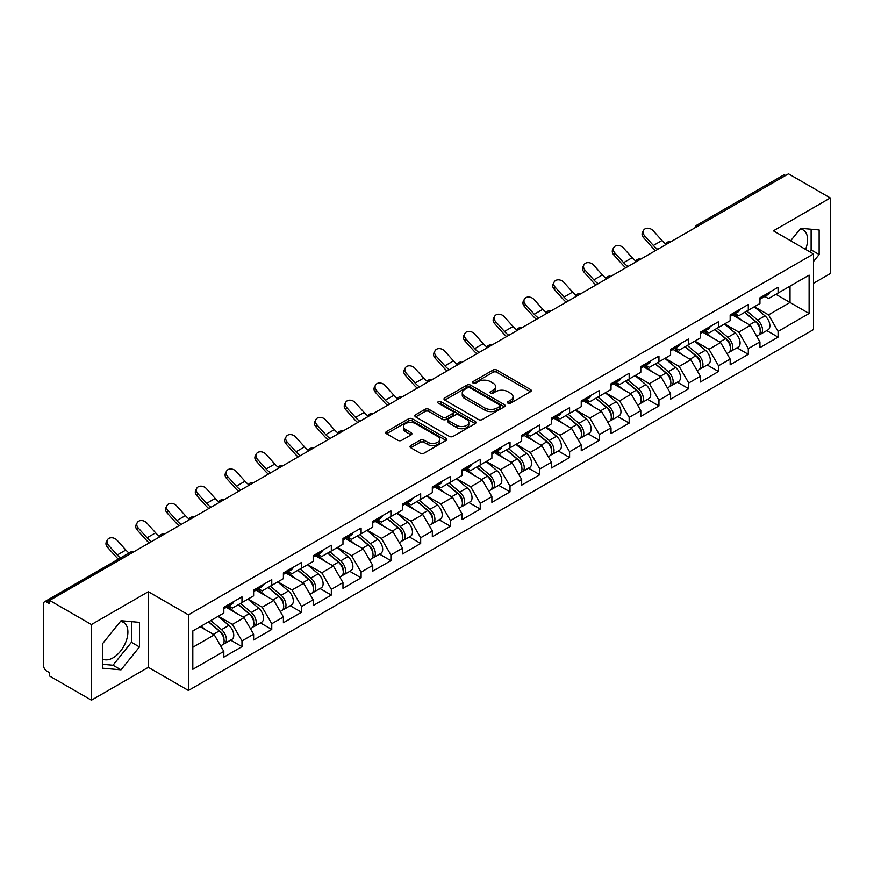 <?xml version="1.0" encoding="UTF-8"?>
<svg xmlns="http://www.w3.org/2000/svg" width="874" height="874" viewBox="0 0 874 874"><rect width="100%" height="100%" fill="white"/><g stroke="black" fill="none" stroke-linecap="round" stroke-linejoin="round"><path stroke-width="1.31" d="M507.98 403.187A1.857 1.071 0 0 0 510.602 403.187L530.518 391.694A2.655 1.529 0 0 0 531.294 390.612A2.655 1.529 0 0 0 530.518 389.531L496.782 370.052A2.655 1.529 0 0 0 493.034 370.052L473.129 381.556A1.857 1.071 0 0 0 472.583 382.309A1.857 1.071 0 0 0 473.129 383.063A1.857 1.071 0 0 0 475.751 383.063L478.329 381.577A8.478 4.894 0 0 1 490.314 381.577L493.133 383.205A8.478 4.894 0 0 1 495.613 386.669A8.478 4.894 0 0 1 493.133 390.132L490.554 391.618A1.857 1.071 0 0 0 490.008 392.371A1.857 1.071 0 0 0 490.554 393.125A1.857 1.071 0 0 0 493.176 393.125L495.755 391.639A8.478 4.894 0 0 1 507.75 391.639L510.558 393.267A8.478 4.894 0 0 1 513.038 396.73A8.478 4.894 0 0 1 510.558 400.194L507.98 401.679A1.857 1.071 0 0 0 507.433 402.433A1.857 1.071 0 0 0 507.98 403.187L507.98 401.679M102.597 658.952A21.063 12.16 120 0 0 113.008 657.838A21.063 12.16 120 0 0 126.763 639.287A21.063 12.16 120 0 0 123.54 622.408A21.063 12.16 120 0 0 120.426 621.458M800.114 229.043A21.063 12.16 -60 0 1 803.217 229.993A21.063 12.16 -60 0 1 805.577 249.396M410.769 445.576A2.655 1.529 0 0 0 409.993 446.658A2.655 1.529 0 0 0 410.769 447.739L420.23 453.202A2.655 1.529 0 0 0 423.977 453.202L446.09 440.441A2.655 1.529 0 0 0 446.865 439.36A2.655 1.529 0 0 0 446.09 438.278L412.364 418.799A2.655 1.529 0 0 0 408.606 418.799L386.494 431.57A2.655 1.529 0 0 0 385.718 432.652A2.655 1.529 0 0 0 386.494 433.733L397.932 440.332A2.655 1.529 0 0 0 401.679 440.332L411.141 434.87A2.655 1.529 0 0 0 411.916 433.788A2.655 1.529 0 0 0 411.141 432.706L405.47 429.429A7.09 4.097 0 0 1 403.395 426.534A7.09 4.097 0 0 1 407.776 422.754A7.09 4.097 0 0 1 415.5 423.639L437.71 436.465A7.09 4.097 0 0 1 439.786 439.36A7.09 4.097 0 0 1 435.405 443.14A7.09 4.097 0 0 1 427.681 442.255L423.977 440.114A2.655 1.529 0 0 0 420.23 440.114L410.769 445.576L410.769 447.739L420.23 442.32L420.23 440.114M148.329 591.709L91.431 624.549L49.621 600.416L788.49 173.828L830.3 197.972L773.403 230.823L813.497 253.963L188.423 614.848L148.329 591.709L148.329 667.321L188.423 690.471L188.423 614.848M478.515 419.553A2.655 1.529 0 0 0 482.262 419.553L504.374 406.792A2.655 1.529 0 0 0 505.15 405.711A2.655 1.529 0 0 0 504.374 404.629L470.638 385.15A2.655 1.529 0 0 0 466.891 385.15L444.779 397.921A2.655 1.529 0 0 0 444.003 399.003A2.655 1.529 0 0 0 444.779 400.084L478.515 419.553M439.054 403.591A1.857 1.071 0 0 1 440.933 403.854L440.933 401.647L475.238 421.454A2.655 1.529 0 0 1 476.013 422.535A2.655 1.529 0 0 1 475.238 423.617L453.114 436.377A2.655 1.529 0 0 1 449.367 436.377L415.642 416.909L415.642 414.746A2.655 1.529 0 0 0 414.866 415.827A2.655 1.529 0 0 0 415.642 416.909M415.642 414.746L425.103 409.272A2.655 1.529 0 0 1 428.85 409.272L442.528 417.171A2.655 1.529 0 0 0 446.275 417.171L452.557 413.555A2.655 1.529 0 0 0 453.333 412.473A2.655 1.529 0 0 0 452.557 411.392L438.311 403.165A1.857 1.071 0 0 1 437.776 402.411A1.857 1.071 0 0 1 438.912 401.417A1.857 1.071 0 0 1 440.933 401.647M188.423 690.471L813.497 329.585L813.497 253.963M230.649 640.118L241.978 646.651L241.978 640.926L232.429 624.386L218.303 616.236M241.978 646.651L223.831 657.128L223.831 651.392L192.815 669.309L192.815 630.941L223.831 613.035L223.831 607.299L241.978 596.833L241.978 602.557L253.624 595.839L253.624 590.103L271.759 579.637L271.759 585.361L283.405 578.643L283.405 572.907L301.541 562.441L301.541 568.176L313.187 561.447L313.187 555.711L331.322 545.245L331.322 550.981L342.969 544.251L342.969 538.515L361.104 528.049L361.104 533.785L372.75 527.055L372.75 521.319L390.897 510.853L390.897 516.589L402.543 509.859L402.543 504.123L420.678 493.657L420.678 499.393L432.324 492.663L432.324 486.938L450.46 476.461L450.46 482.197L462.106 475.467L462.106 469.742L480.241 459.265L480.241 465.001L491.887 458.271L491.887 452.546L510.023 442.069L510.023 447.805L521.669 441.075L521.669 435.35L539.815 424.873L539.815 430.609L551.461 423.879L551.461 418.154L569.597 407.677L569.597 413.413L581.243 406.683L581.243 400.958L599.378 390.481L599.378 396.217L611.024 389.487L611.024 383.762L629.16 373.285L629.16 379.021L640.806 372.291L640.806 366.567L658.952 356.089L658.952 361.825L670.598 355.095L670.598 349.371L688.734 338.894L688.734 344.629L700.38 337.899L700.38 332.175L718.515 321.698L718.515 327.433L730.161 320.714L730.161 314.979L748.297 304.502L748.297 310.237L759.943 303.518L759.943 297.783L778.079 287.306L778.079 293.041L809.106 275.135L809.106 313.493L778.079 331.399L768.541 314.869L754.404 306.708M766.76 330.591L778.079 337.135L778.079 331.399M778.079 337.135L759.943 347.601L759.943 341.876L748.297 348.595L738.749 332.065L724.622 323.904M736.968 347.786L748.297 354.331L748.297 348.595M748.297 354.331L730.161 364.797L730.161 359.072L718.515 365.791L708.967 349.261L694.841 341.1M707.186 364.982L718.515 371.526L718.515 365.791M718.515 371.526L700.38 381.993L700.38 376.268L688.734 382.987L679.185 366.457L665.059 358.296M677.405 382.178L688.734 388.722L688.734 382.987M688.734 388.722L670.598 399.189L670.598 393.464L658.952 400.183L649.404 383.653L635.278 375.492M647.623 399.374L658.952 405.918L658.952 400.183M658.952 405.918L640.806 416.385L640.806 410.66L629.16 417.379L619.622 400.849L605.485 392.688M617.831 416.57L629.16 423.114L629.16 417.379M629.16 423.114L611.024 433.58L611.024 427.856L599.378 434.575L589.83 418.045L575.704 409.884M588.049 433.766L599.378 440.31L599.378 434.575M599.378 440.31L581.243 450.776L581.243 445.052L569.597 451.771L560.048 435.241L545.922 427.08M558.268 450.962L569.597 457.506L569.597 451.771M569.597 457.506L551.461 467.972L551.461 462.248L539.815 468.967L530.267 452.437L516.141 444.276M528.486 468.158L539.815 474.702L539.815 468.967M539.815 474.702L521.669 485.168L521.669 479.433L510.023 486.163L500.485 469.633L486.348 461.472M498.704 485.354L510.023 491.898L510.023 486.163M510.023 491.898L491.887 502.364L491.887 496.629L480.241 503.358L470.693 486.818L456.567 478.668M468.912 502.55L480.241 509.094L480.241 503.358M480.241 509.094L462.106 519.56L462.106 513.825L450.46 520.554L440.911 504.014L426.785 495.864M439.13 519.746L450.46 526.29L450.46 520.554M450.46 526.29L432.324 536.756L432.324 531.021L420.678 537.75L411.13 521.21L397.004 513.06M409.349 536.942L420.678 543.486L420.678 537.75M420.678 543.486L402.543 553.952L402.543 548.216L390.897 554.946L381.348 538.406L367.222 530.256M379.567 554.138L390.897 560.671L390.897 554.946M390.897 560.671L372.75 571.148L372.75 565.412L361.104 572.142L351.567 555.602L337.43 547.452M349.786 571.334L361.104 577.867L361.104 572.142M361.104 577.867L342.969 588.344L342.969 582.608L331.322 589.338L321.774 572.798L307.648 564.648M319.993 588.53L331.322 595.063L331.322 589.338M331.322 595.063L313.187 605.54L313.187 599.804L301.541 606.534L291.992 589.994L277.866 581.844M290.212 605.726L301.541 612.259L301.541 606.534M301.541 612.259L283.405 622.736L283.405 617L271.759 623.73L262.211 607.19L248.085 599.04M260.43 622.922L271.759 629.455L271.759 623.73M271.759 629.455L253.624 639.932L253.624 634.196L241.978 640.926M228.737 605.944L232.429 608.075L241.978 602.557M232.429 624.386L244.075 617.667L226.257 607.375M253.624 634.196L244.075 617.667M258.518 588.748L262.211 590.879L271.759 585.361M262.211 607.19L273.857 600.471L256.038 590.179M283.405 617L273.857 600.471M288.3 571.552L291.992 573.683L301.541 568.176M291.992 589.994L303.639 583.275L285.82 572.983M313.187 599.804L303.639 583.275M318.092 554.356L321.774 556.487L331.322 550.981M321.774 572.798L333.42 566.079L315.601 555.788M342.969 582.608L333.42 566.079M347.874 537.16L351.567 539.291L361.104 533.785M351.567 555.602L363.213 548.883L345.394 538.592M372.75 565.412L363.213 548.883M377.655 519.964L381.348 522.095L390.897 516.589M381.348 538.406L392.994 531.687L375.175 521.396M402.543 548.216L392.994 531.687M407.437 502.769L411.13 504.899L420.678 499.393M411.13 521.21L422.776 514.491L404.957 504.2M432.324 531.021L422.776 514.491M437.219 485.573L440.911 487.703L450.46 482.197M440.911 504.014L452.557 497.295L434.739 487.004M462.106 513.825L452.557 497.295M467.011 468.377L470.693 470.507L480.241 465.001M470.693 486.818L482.339 480.099L464.52 469.808M491.887 496.629L482.339 480.099M496.793 451.181L500.485 453.311L510.023 447.805M500.485 469.633L512.131 462.903L494.313 452.612M521.669 479.433L512.131 462.903M526.574 433.985L530.267 436.115L539.815 430.609M530.267 452.437L541.913 445.707L524.094 435.416M551.461 462.248L541.913 445.707M556.356 416.789L560.048 418.919L569.597 413.413M560.048 435.241L571.694 428.511L553.876 418.22M581.243 445.052L571.694 428.511M586.137 399.593L589.83 401.723L599.378 396.217M589.83 418.045L601.476 411.315L583.657 401.024M611.024 427.856L601.476 411.315M615.93 382.397L619.622 384.527L629.16 379.021M619.622 400.849L631.268 394.119L613.45 383.839M640.806 410.66L631.268 394.119M645.711 365.201L649.404 367.331L658.952 361.825M649.404 383.653L661.05 376.923L643.231 366.643M670.598 393.464L661.05 376.923M675.493 348.005L679.185 350.135L688.734 344.629M679.185 366.457L690.831 359.727L673.013 349.447M700.38 376.268L690.831 359.727M705.274 330.809L708.967 332.939L718.515 327.433M708.967 349.261L720.613 342.532L702.794 332.251M730.161 359.072L720.613 342.532M735.067 313.613L738.749 315.754L748.297 310.237M738.749 332.065L750.395 325.336L732.576 315.055M759.943 341.876L750.395 325.336M785.628 175.488L699.134 225.416M697.922 226.126A4.053 2.338 120 0 1 698.949 225.306A4.053 2.338 60 0 0 696.917 225.11L783.41 175.171A4.053 2.338 60 0 1 785.431 175.368M764.848 296.428L768.541 298.558L778.079 293.041M768.541 314.869L790.02 302.47L790.02 286.148L809.106 275.135M775.883 294.309L809.106 313.493M813.497 283.285L830.3 273.584L830.3 197.972M91.431 624.549L91.431 700.172L49.621 676.028L49.621 672.718L46.562 670.959A4.053 2.338 -120 0 1 43.7 665.999L43.7 603.606A4.053 2.338 -120 0 1 44.541 601.76A4.053 2.338 -120 0 1 46.562 601.957L49.621 603.716L49.621 600.416M91.431 700.172L148.329 667.321M192.815 647.263L214.294 634.863L200.157 626.702M223.831 651.392L214.294 634.863M813.497 261.512L819.135 254.509L819.135 229.949L800.704 228.3L790.664 240.787M139.447 622.354L121.027 620.715L102.597 643.635L102.597 668.195L121.027 669.845L139.447 646.924L139.447 622.354M508.723 403.449L510.558 402.39A8.478 4.894 0 0 0 513.038 398.926L513.038 396.73M495.613 386.669L495.613 388.864A8.478 4.894 0 0 1 493.133 392.328L491.297 393.387M530.485 391.716L496.782 372.258A2.655 1.529 0 0 0 493.034 372.258L473.861 383.325M504.374 404.629L504.374 406.792L470.638 387.357A2.655 1.529 0 0 0 466.891 387.357L444.811 400.106M499.688 406.465A1.857 1.071 0 0 0 500.234 405.711A1.857 1.071 0 0 0 499.688 404.946L470.081 387.859A1.857 1.071 0 0 0 467.459 387.859L464.739 389.422A8.478 4.894 0 0 0 462.259 392.885A8.478 4.894 0 0 0 464.739 396.348L484.983 408.038A8.478 4.894 0 0 0 496.967 408.038L499.688 406.465L499.688 408.671A1.857 1.071 0 0 0 500.234 407.907L500.234 405.711M462.259 392.885L462.259 395.092A8.478 4.894 0 0 0 464.739 398.555L464.739 396.348M499.688 408.671L496.967 410.234A8.478 4.894 0 0 1 484.983 410.234L464.739 398.555M415.674 416.931L425.103 411.479L425.103 409.272M453.333 412.473L453.333 414.669A2.655 1.529 0 0 1 452.557 415.751L446.275 419.378A2.655 1.529 0 0 1 442.528 419.378L428.85 411.479A2.655 1.529 0 0 0 425.103 411.479M440.933 403.854L475.194 423.639M456.731 425.376A7.09 4.097 0 0 0 464.455 426.261A7.09 4.097 0 0 0 468.825 422.481A7.09 4.097 0 0 0 466.749 419.586L458.926 415.063A2.655 1.529 0 0 0 455.179 415.063L448.897 418.69A2.655 1.529 0 0 0 448.122 419.771A2.655 1.529 0 0 0 448.897 420.853L456.731 425.376L456.731 427.572A7.09 4.097 0 0 0 464.455 428.468A7.09 4.097 0 0 0 468.825 424.677L468.825 422.481M448.122 419.771L448.122 421.978A2.655 1.529 0 0 0 448.897 423.06L448.897 420.853M456.731 427.572L448.897 423.06M439.786 439.36L439.786 441.556A7.09 4.097 0 0 1 435.405 445.347A7.09 4.097 0 0 1 427.681 444.451L423.977 442.32A2.655 1.529 0 0 0 420.23 442.32M403.395 426.534L403.395 428.741A7.09 4.097 0 0 0 405.47 431.636L405.47 429.429M411.108 434.891L405.47 431.636M446.09 438.278L446.09 440.441L412.364 421.006A2.655 1.529 0 0 0 408.606 421.006L386.537 433.755M809.63 251.734L811.116 249.877L811.116 229.228M811.116 249.877L819.135 254.509M102.597 664.284L113.008 665.212L131.428 642.292L131.428 621.643M131.428 642.292L139.447 646.924M113.008 665.212L121.027 669.845M757.671 323.151L756.338 322.375M759.386 334.502A8.915 5.146 -120 0 0 760.675 334.108A8.915 5.146 -120 0 0 762.281 327.881A8.915 5.146 -120 0 0 757.638 320.113L746.888 311.046M760.675 334.108L768.028 329.859A8.915 5.146 -120 0 0 769.633 323.631A8.915 5.146 -120 0 0 764.99 315.875L754.24 306.807M744.823 312.247L757.081 322.582A5.397 3.114 60 0 1 759.998 329.236M756.764 336.359L758.381 335.43A8.915 5.146 -120 0 0 759.987 329.203A8.915 5.146 -120 0 0 755.344 321.435L744.604 312.368M741.502 320.201L734.247 314.083M655.566 250.576A21.599 12.476 60 0 1 652.332 247.462L643.559 237.695A6.074 4.654 -152.4 0 1 642.477 232.408L643.515 230.408A6.074 4.654 27.6 0 0 644.608 235.707L653.37 245.463A18.092 10.444 -120 0 0 657.751 249.308M665.617 243.846A18.092 10.444 -120 0 1 661.968 240.503L653.195 230.747A6.074 4.654 27.6 0 0 643.515 230.408M762.336 296.406A8.915 5.146 60 0 1 760.675 298.832A8.915 5.146 60 0 1 759.943 299.127M769.688 292.156A8.915 5.146 60 0 1 768.028 294.582L760.675 298.832M727.889 340.347L726.556 339.571M729.593 351.698A8.915 5.146 -120 0 0 730.893 351.293A8.915 5.146 -120 0 0 732.499 345.077A8.915 5.146 -120 0 0 727.856 337.309L717.106 328.242M730.893 351.293L738.246 347.054A8.915 5.146 -120 0 0 739.841 340.827A8.915 5.146 -120 0 0 735.209 333.07L724.459 324.003M715.041 329.443L727.299 339.778A5.397 3.114 60 0 1 730.216 346.432M726.982 353.555L728.599 352.626A8.915 5.146 -120 0 0 730.205 346.399A8.915 5.146 -120 0 0 725.562 338.631L714.823 329.564M711.72 337.397L704.466 331.279M698.108 357.542L696.764 356.767M699.812 368.894A8.915 5.146 -120 0 0 701.112 368.489A8.915 5.146 -120 0 0 702.707 362.273A8.915 5.146 -120 0 0 698.075 354.505L687.325 345.438M701.112 368.489L708.464 364.25A8.915 5.146 -120 0 0 710.059 358.023A8.915 5.146 -120 0 0 705.416 350.266L694.677 341.199M685.26 346.639L697.518 356.974A5.397 3.114 60 0 1 700.424 363.628M697.201 370.751L698.818 369.822A8.915 5.146 -120 0 0 700.424 363.595A8.915 5.146 -120 0 0 695.78 355.827L685.03 346.76M681.939 354.593L674.684 348.475M668.326 374.728L666.982 373.963M670.03 386.089A8.915 5.146 -120 0 0 671.33 385.685A8.915 5.146 -120 0 0 672.925 379.469A8.915 5.146 -120 0 0 668.282 371.701L657.543 362.634M671.33 385.685L678.672 381.446A8.915 5.146 -120 0 0 680.278 375.219A8.915 5.146 -120 0 0 675.635 367.462L664.896 358.395M655.467 363.835L667.725 374.17A5.397 3.114 60 0 1 670.642 380.824M667.408 387.947L669.036 387.007A8.915 5.146 -120 0 0 670.631 380.791A8.915 5.146 -120 0 0 665.999 373.023L655.249 363.955M652.157 371.789L644.903 365.671M638.533 391.923L637.201 391.159M640.249 403.285A8.915 5.146 -120 0 0 641.538 402.881A8.915 5.146 -120 0 0 643.144 396.654A8.915 5.146 -120 0 0 638.501 388.897L627.761 379.829M641.538 402.881L648.89 398.642A8.915 5.146 -120 0 0 650.496 392.415A8.915 5.146 -120 0 0 645.853 384.658L635.103 375.591M625.686 381.031L637.944 391.366A5.397 3.114 60 0 1 640.861 398.02M637.627 405.143L639.255 404.203A8.915 5.146 -120 0 0 640.85 397.987A8.915 5.146 -120 0 0 636.206 390.219L625.467 381.151M622.364 388.985L615.121 382.867M608.752 409.119L607.419 408.355M610.467 420.481A8.915 5.146 -120 0 0 611.756 420.077A8.915 5.146 -120 0 0 613.362 413.85A8.915 5.146 -120 0 0 608.719 406.093L597.969 397.025M611.756 420.077L619.109 415.838A8.915 5.146 -120 0 0 620.715 409.611A8.915 5.146 -120 0 0 616.072 401.854L605.321 392.787M595.904 398.227L608.162 408.562A5.397 3.114 60 0 1 611.079 415.216M607.845 422.339L609.462 421.399A8.915 5.146 -120 0 0 611.068 415.183A8.915 5.146 -120 0 0 606.425 407.415L595.686 398.347M592.583 406.181L585.329 400.063M625.773 267.772A21.599 12.476 60 0 1 622.539 264.658L613.777 254.891A6.074 4.654 -152.4 0 1 612.685 249.603L613.734 247.604A6.074 4.654 27.6 0 0 614.826 252.903L623.588 262.659A18.092 10.444 -120 0 0 627.958 266.504M635.835 261.042A18.092 10.444 -120 0 1 632.175 257.699L623.413 247.943A6.074 4.654 27.6 0 0 613.734 247.604M732.554 313.602A8.915 5.146 60 0 1 730.893 316.027A8.915 5.146 60 0 1 730.161 316.322M739.907 309.352A8.915 5.146 60 0 1 738.246 311.778L730.893 316.027M595.992 284.968A21.599 12.476 60 0 1 592.758 281.854L583.996 272.087A6.074 4.654 -152.4 0 1 582.903 266.799L583.952 264.8A6.074 4.654 27.6 0 0 585.034 270.099L593.807 279.855A18.092 10.444 -120 0 0 598.177 283.7M606.053 278.238A18.092 10.444 -120 0 1 602.394 274.895L593.632 265.139A6.074 4.654 27.6 0 0 583.952 264.8M702.772 330.798A8.915 5.146 60 0 1 701.112 333.223A8.915 5.146 60 0 1 700.38 333.518M710.114 326.548A8.915 5.146 60 0 1 708.464 328.974L701.112 333.223M566.21 302.164A21.599 12.476 60 0 1 562.976 299.05L554.214 289.283A6.074 4.654 -152.4 0 1 553.122 283.995L554.171 281.996A6.074 4.654 27.6 0 0 555.252 287.295L564.025 297.051A18.092 10.444 -120 0 0 568.395 300.896M576.261 295.434A18.092 10.444 -120 0 1 572.612 292.091L563.85 282.335A6.074 4.654 27.6 0 0 554.171 281.996M672.98 347.983A8.915 5.146 60 0 1 671.33 350.419A8.915 5.146 60 0 1 670.598 350.714M680.333 343.744A8.915 5.146 60 0 1 678.672 346.17L671.33 350.419M536.428 319.36A21.599 12.476 60 0 1 533.195 316.246L524.422 306.479A6.074 4.654 -152.4 0 1 523.34 301.191L524.378 299.192A6.074 4.654 27.6 0 0 525.471 304.491L534.232 314.247A18.092 10.444 -120 0 0 538.613 318.092M546.479 312.63A18.092 10.444 -120 0 1 542.83 309.287L534.058 299.531A6.074 4.654 27.6 0 0 524.378 299.192M643.198 365.179A8.915 5.146 60 0 1 641.538 367.615A8.915 5.146 60 0 1 640.806 367.91M650.551 360.94A8.915 5.146 60 0 1 648.89 363.366L641.538 367.615M506.647 336.556A21.599 12.476 60 0 1 503.413 333.442L494.64 323.675A6.074 4.654 -152.4 0 1 493.559 318.376L494.597 316.388A6.074 4.654 27.6 0 0 495.689 321.687L504.451 331.443A18.092 10.444 -120 0 0 508.821 335.288M516.698 329.826A18.092 10.444 -120 0 1 513.049 326.483L504.276 316.727A6.074 4.654 27.6 0 0 494.597 316.388M613.417 382.375A8.915 5.146 60 0 1 611.756 384.811A8.915 5.146 60 0 1 611.024 385.106M620.769 378.136A8.915 5.146 60 0 1 619.109 380.561L611.756 384.811M578.97 426.315L577.638 425.551M580.675 437.677A8.915 5.146 -120 0 0 581.975 437.273A8.915 5.146 -120 0 0 583.57 431.046A8.915 5.146 -120 0 0 578.938 423.289L568.187 414.221M581.975 437.273L589.327 433.034A8.915 5.146 -120 0 0 590.922 426.807A8.915 5.146 -120 0 0 586.29 419.039L575.54 409.982M566.123 415.423L578.38 425.758A5.397 3.114 60 0 1 581.297 432.412M578.064 439.535L579.681 438.595A8.915 5.146 -120 0 0 581.286 432.368A8.915 5.146 -120 0 0 576.643 424.611L565.893 415.543M562.801 423.377L555.547 417.259M476.854 353.752A21.599 12.476 60 0 1 473.621 350.638L464.859 340.871A6.074 4.654 -152.4 0 1 463.766 335.572L464.815 333.584A6.074 4.654 27.6 0 0 465.908 338.883L474.669 348.639A18.092 10.444 -120 0 0 479.039 352.484M486.916 347.022A18.092 10.444 -120 0 1 483.256 343.679L474.495 333.912A6.074 4.654 27.6 0 0 464.815 333.584M583.635 399.571A8.915 5.146 60 0 1 581.975 402.007A8.915 5.146 60 0 1 581.243 402.302M590.988 395.332A8.915 5.146 60 0 1 589.327 397.757L581.975 402.007M549.189 443.511L547.845 442.747M550.893 454.873A8.915 5.146 -120 0 0 552.193 454.469A8.915 5.146 -120 0 0 553.788 448.242A8.915 5.146 -120 0 0 549.156 440.485L538.406 431.417M552.193 454.469L559.546 450.23A8.915 5.146 -120 0 0 561.141 444.003A8.915 5.146 -120 0 0 556.498 436.235L545.758 427.178M536.341 432.608L548.588 442.954A5.397 3.114 60 0 1 551.505 449.607M548.271 456.731L549.899 455.791A8.915 5.146 -120 0 0 551.505 449.564A8.915 5.146 -120 0 0 546.862 441.807L536.112 432.739M533.02 440.572L525.766 434.454M447.073 370.947A21.599 12.476 60 0 1 443.839 367.823L435.077 358.067A6.074 4.654 -152.4 0 1 433.985 352.768L435.034 350.78A6.074 4.654 27.6 0 0 436.115 356.068L444.888 365.835A18.092 10.444 -120 0 0 449.258 369.68M457.135 364.218A18.092 10.444 -120 0 1 453.475 360.875L444.713 351.108A6.074 4.654 27.6 0 0 435.034 350.78M553.854 416.767A8.915 5.146 60 0 1 552.193 419.203A8.915 5.146 60 0 1 551.461 419.498M561.195 412.528A8.915 5.146 60 0 1 559.546 414.953L552.193 419.203M519.407 460.707L518.063 459.942M521.112 472.069A8.915 5.146 -120 0 0 522.401 471.665A8.915 5.146 -120 0 0 524.007 465.438A8.915 5.146 -120 0 0 519.364 457.681L508.624 448.613M522.401 471.665L529.753 467.426A8.915 5.146 -120 0 0 531.359 461.199A8.915 5.146 -120 0 0 526.716 453.431L515.977 444.374M506.549 449.804L518.806 460.15A5.397 3.114 60 0 1 521.723 466.803M518.49 473.927L520.117 472.987A8.915 5.146 -120 0 0 521.712 466.76A8.915 5.146 -120 0 0 517.08 459.003L506.33 449.935M503.227 457.768L495.984 451.65M417.291 388.143A21.599 12.476 60 0 1 414.058 385.019L405.285 375.263A6.074 4.654 -152.4 0 1 404.203 369.964L405.252 367.976A6.074 4.654 27.6 0 0 406.334 373.264L415.106 383.031A18.092 10.444 -120 0 0 419.476 386.876M427.342 381.414A18.092 10.444 -120 0 1 423.693 378.071L414.921 368.304A6.074 4.654 27.6 0 0 405.252 367.976M524.061 433.963A8.915 5.146 60 0 1 522.401 436.399A8.915 5.146 60 0 1 521.669 436.694M531.414 429.724A8.915 5.146 60 0 1 529.753 432.149L522.401 436.399M489.615 477.903L488.282 477.138M491.33 489.265A8.915 5.146 -120 0 0 492.619 488.861A8.915 5.146 -120 0 0 494.225 482.634A8.915 5.146 -120 0 0 489.582 474.877L478.843 465.809M492.619 488.861L499.972 484.622A8.915 5.146 -120 0 0 501.578 478.395A8.915 5.146 -120 0 0 496.935 470.627L486.184 461.57M476.767 467L489.025 477.346A5.397 3.114 60 0 1 491.942 483.999M488.708 491.122L490.336 490.183A8.915 5.146 -120 0 0 491.931 483.956A8.915 5.146 -120 0 0 487.288 476.199L476.548 467.131M473.446 474.964L466.203 468.846M387.51 405.339A21.599 12.476 60 0 1 384.276 402.215L375.503 392.459A6.074 4.654 -152.4 0 1 374.422 387.16L375.459 385.172A6.074 4.654 27.6 0 0 376.552 390.459L385.314 400.226A18.092 10.444 -120 0 0 389.695 404.072M397.561 398.61A18.092 10.444 -120 0 1 393.912 395.267L385.139 385.5A6.074 4.654 27.6 0 0 375.459 385.172M494.28 451.159A8.915 5.146 60 0 1 492.619 453.584A8.915 5.146 60 0 1 491.887 453.89M501.632 446.92A8.915 5.146 60 0 1 499.972 449.345L492.619 453.584M459.833 495.099L458.5 494.334M461.548 506.461A8.915 5.146 -120 0 0 462.838 506.057A8.915 5.146 -120 0 0 464.444 499.83A8.915 5.146 -120 0 0 459.8 492.073L449.05 483.005M462.838 506.057L470.19 501.818A8.915 5.146 -120 0 0 471.785 495.591A8.915 5.146 -120 0 0 467.153 487.823L456.403 478.766M446.985 484.196L459.243 494.542A5.397 3.114 60 0 1 462.16 501.195M458.926 508.318L460.543 507.379A8.915 5.146 -120 0 0 462.149 501.152A8.915 5.146 -120 0 0 457.506 493.395L446.767 484.327M443.664 492.16L436.41 486.042M357.728 422.535A21.599 12.476 60 0 1 354.483 419.411L345.722 409.655A6.074 4.654 -152.4 0 1 344.64 404.356L345.678 402.368A6.074 4.654 27.6 0 0 346.77 407.655L355.532 417.422A18.092 10.444 -120 0 0 359.902 421.268M367.779 415.806A18.092 10.444 -120 0 1 364.13 412.462L355.357 402.696A6.074 4.654 27.6 0 0 345.678 402.368M464.498 468.355A8.915 5.146 60 0 1 462.838 470.78A8.915 5.146 60 0 1 462.106 471.086M471.851 464.116A8.915 5.146 60 0 1 470.19 466.541L462.838 470.78M430.052 512.295L428.719 511.53M431.756 523.657A8.915 5.146 -120 0 0 433.056 523.253A8.915 5.146 -120 0 0 434.651 517.026A8.915 5.146 -120 0 0 430.019 509.269L419.269 500.201M433.056 523.253L440.409 519.014A8.915 5.146 -120 0 0 442.004 512.787A8.915 5.146 -120 0 0 437.361 505.019L426.621 495.962M417.204 501.392L429.462 511.738A5.397 3.114 60 0 1 432.368 518.391M429.145 525.514L430.762 524.575A8.915 5.146 -120 0 0 432.368 518.348A8.915 5.146 -120 0 0 427.725 510.591L416.974 501.523M413.883 509.356L406.628 503.238M327.936 439.72A21.599 12.476 60 0 1 324.702 436.607L315.94 426.851A6.074 4.654 -152.4 0 1 314.848 421.552L315.896 419.564A6.074 4.654 27.6 0 0 316.978 424.851L325.751 434.618A18.092 10.444 -120 0 0 330.121 438.464M337.998 433.001A18.092 10.444 -120 0 1 334.338 429.658L325.576 419.891A6.074 4.654 27.6 0 0 315.896 419.564M434.717 485.551A8.915 5.146 60 0 1 433.056 487.976A8.915 5.146 60 0 1 432.324 488.282M442.058 481.312A8.915 5.146 60 0 1 440.409 483.737L433.056 487.976M400.27 529.491L398.926 528.726M401.974 540.853A8.915 5.146 -120 0 0 403.275 540.449A8.915 5.146 -120 0 0 404.87 534.222A8.915 5.146 -120 0 0 400.226 526.465L389.487 517.397M403.275 540.449L410.616 536.21A8.915 5.146 -120 0 0 412.222 529.983A8.915 5.146 -120 0 0 407.579 522.215L396.84 513.147M387.411 518.588L399.669 528.934A5.397 3.114 60 0 1 402.586 535.587M399.352 542.71L400.98 541.771A8.915 5.146 -120 0 0 402.575 535.543A8.915 5.146 -120 0 0 397.943 527.787L387.193 518.719M384.101 526.552L376.847 520.434M298.154 456.916A21.599 12.476 60 0 1 294.92 453.803L286.159 444.047A6.074 4.654 -152.4 0 1 285.066 438.748L286.115 436.749A6.074 4.654 27.6 0 0 287.196 442.047L295.969 451.814A18.092 10.444 -120 0 0 300.339 455.66M308.216 450.197A18.092 10.444 -120 0 1 304.556 446.854L295.794 437.087A6.074 4.654 27.6 0 0 286.115 436.749M404.924 502.747A8.915 5.146 60 0 1 403.275 505.172A8.915 5.146 60 0 1 402.543 505.478M412.277 498.508A8.915 5.146 60 0 1 410.616 500.933L403.275 505.172M370.478 546.687L369.145 545.911M372.193 558.049A8.915 5.146 -120 0 0 373.482 557.645A8.915 5.146 -120 0 0 375.088 551.418A8.915 5.146 -120 0 0 370.445 543.661L359.706 534.593M373.482 557.645L380.835 553.406A8.915 5.146 -120 0 0 382.441 547.179A8.915 5.146 -120 0 0 377.797 539.411L367.058 530.343M357.63 535.784L369.888 546.13A5.397 3.114 60 0 1 372.805 552.783M369.571 559.906L371.199 558.967A8.915 5.146 -120 0 0 372.794 552.739A8.915 5.146 -120 0 0 368.162 544.983L357.411 535.915M354.309 543.748L347.065 537.63M268.373 474.112A21.599 12.476 60 0 1 265.139 470.999L256.366 461.243A6.074 4.654 -152.4 0 1 255.284 455.944L256.333 453.945A6.074 4.654 27.6 0 0 257.415 459.243L266.177 469.01A18.092 10.444 -120 0 0 270.558 472.856M278.424 467.393A18.092 10.444 -120 0 1 274.775 464.039L266.002 454.283A6.074 4.654 27.6 0 0 256.333 453.945M375.143 519.943A8.915 5.146 60 0 1 373.482 522.368A8.915 5.146 60 0 1 372.75 522.674M382.495 515.704A8.915 5.146 60 0 1 380.835 518.129L373.482 522.368M340.696 563.883L339.363 563.107M342.411 575.245A8.915 5.146 -120 0 0 343.701 574.841A8.915 5.146 -120 0 0 345.306 568.613A8.915 5.146 -120 0 0 340.663 560.857L329.913 551.789M343.701 574.841L351.053 570.602A8.915 5.146 -120 0 0 352.659 564.375A8.915 5.146 -120 0 0 348.016 556.607L337.266 547.539M327.848 552.98L340.106 563.326A5.397 3.114 60 0 1 343.023 569.979M339.789 577.102L341.417 576.163A8.915 5.146 -120 0 0 343.012 569.935A8.915 5.146 -120 0 0 338.369 562.179L327.63 553.111M324.527 560.944L317.273 554.826M238.591 491.308A21.599 12.476 60 0 1 235.357 488.195L226.585 478.439A6.074 4.654 -152.4 0 1 225.503 473.14L226.541 471.141A6.074 4.654 27.6 0 0 227.633 476.439L236.395 486.195A18.092 10.444 -120 0 0 240.776 490.052M248.642 484.589A18.092 10.444 -120 0 1 244.993 481.235L236.22 471.479A6.074 4.654 27.6 0 0 226.541 471.141M345.361 537.139A8.915 5.146 60 0 1 343.701 539.564A8.915 5.146 60 0 1 342.969 539.87M352.714 532.9A8.915 5.146 60 0 1 351.053 535.325L343.701 539.564M310.915 581.079L309.582 580.303M312.619 592.441A8.915 5.146 -120 0 0 313.919 592.037A8.915 5.146 -120 0 0 315.525 585.809A8.915 5.146 -120 0 0 310.882 578.053L300.132 568.985M313.919 592.037L321.271 587.798A8.915 5.146 -120 0 0 322.867 581.571A8.915 5.146 -120 0 0 318.234 573.803L307.484 564.735M298.067 570.176L310.325 580.522A5.397 3.114 60 0 1 313.242 587.175M310.008 594.298L311.625 593.359A8.915 5.146 -120 0 0 313.231 587.131A8.915 5.146 -120 0 0 308.588 579.375L297.848 570.307M294.746 578.14L287.491 572.022M208.799 508.504A21.599 12.476 60 0 1 205.565 505.391L196.803 495.634A6.074 4.654 -152.4 0 1 195.71 490.336L196.759 488.337A6.074 4.654 27.6 0 0 197.852 493.635L206.614 503.391A18.092 10.444 -120 0 0 210.984 507.248M218.861 501.785A18.092 10.444 -120 0 1 215.201 498.431L206.439 488.675A6.074 4.654 27.6 0 0 196.759 488.337M315.58 554.334A8.915 5.146 60 0 1 313.919 556.76A8.915 5.146 60 0 1 313.187 557.066M322.932 550.096A8.915 5.146 60 0 1 321.271 552.521L313.919 556.76M281.133 598.275L279.8 597.499M282.837 609.637A8.915 5.146 -120 0 0 284.137 609.233A8.915 5.146 -120 0 0 285.732 603.005A8.915 5.146 -120 0 0 281.1 595.249L270.35 586.181M284.137 609.233L291.49 604.983A8.915 5.146 -120 0 0 293.085 598.766A8.915 5.146 -120 0 0 288.442 590.999L277.703 581.931M268.285 587.372L280.543 597.718A5.397 3.114 60 0 1 283.449 604.371M280.226 611.494L281.843 610.555A8.915 5.146 -120 0 0 283.449 604.327A8.915 5.146 -120 0 0 278.806 596.571L268.056 587.503M264.964 595.336L257.71 589.218M179.017 525.7A21.599 12.476 60 0 1 175.783 522.586L167.021 512.83A6.074 4.654 -152.4 0 1 165.929 507.532L166.978 505.533A6.074 4.654 27.6 0 0 168.059 510.831L176.832 520.587A18.092 10.444 -120 0 0 181.202 524.444M189.079 518.981A18.092 10.444 -120 0 1 185.419 515.627L176.657 505.871A6.074 4.654 27.6 0 0 166.978 505.533M285.798 571.53A8.915 5.146 60 0 1 284.137 573.956A8.915 5.146 60 0 1 283.405 574.262M293.14 567.292A8.915 5.146 60 0 1 291.49 569.717L284.137 573.956M251.351 615.471L250.008 614.695M253.056 626.833A8.915 5.146 -120 0 0 254.356 626.429A8.915 5.146 -120 0 0 255.951 620.201A8.915 5.146 -120 0 0 251.308 612.445L240.569 603.377M254.356 626.429L261.697 622.179A8.915 5.146 -120 0 0 263.303 615.962A8.915 5.146 -120 0 0 258.66 608.195L247.921 599.127M238.493 604.568L250.751 614.914A5.397 3.114 60 0 1 253.668 621.567M250.434 628.69L252.062 627.75A8.915 5.146 -120 0 0 253.657 621.523A8.915 5.146 -120 0 0 249.024 613.766L238.274 604.699M235.182 612.532L227.928 606.414M149.236 542.896A21.599 12.476 60 0 1 146.002 539.782L137.24 530.026A6.074 4.654 -152.4 0 1 136.147 524.728L137.196 522.728A6.074 4.654 27.6 0 0 138.278 528.027L147.05 537.783A18.092 10.444 -120 0 0 151.421 541.64M159.287 536.177A18.092 10.444 -120 0 1 155.638 532.823L146.876 523.067A6.074 4.654 27.6 0 0 137.196 522.728M256.006 588.726A8.915 5.146 60 0 1 254.356 591.152A8.915 5.146 60 0 1 253.624 591.458M263.358 584.488A8.915 5.146 60 0 1 261.697 586.913L254.356 591.152M221.559 632.667L220.226 631.891M223.274 644.029A8.915 5.146 -120 0 0 224.563 643.625A8.915 5.146 -120 0 0 226.169 637.397A8.915 5.146 -120 0 0 221.526 629.641L210.787 620.573M224.563 643.625L231.916 639.375A8.915 5.146 -120 0 0 233.522 633.158A8.915 5.146 -120 0 0 228.879 625.391L218.129 616.323M208.711 621.764L220.969 632.11A5.397 3.114 60 0 1 223.886 638.763M220.652 645.886L222.28 644.946A8.915 5.146 -120 0 0 223.875 638.719A8.915 5.146 -120 0 0 219.232 630.962L208.493 621.895M205.39 629.728L201.14 626.134M118.351 559.142A21.599 12.476 60 0 1 116.22 556.978L107.447 547.222A6.074 4.654 -152.4 0 1 106.366 541.924L107.404 539.924A6.074 4.654 27.6 0 0 108.496 545.223L117.258 554.979A18.092 10.444 -120 0 0 120.415 557.951M129.002 552.991A18.092 10.444 -120 0 1 125.856 550.019L117.083 540.263A6.074 4.654 27.6 0 0 107.404 539.924M226.224 605.922A8.915 5.146 60 0 1 224.563 608.348A8.915 5.146 60 0 1 223.831 608.654M233.577 601.673A8.915 5.146 60 0 1 231.916 604.109L224.563 608.348M133.241 552.128L46.562 601.957M134.083 551.647A4.053 2.338 -60 0 0 133.056 552.018A4.053 2.338 -120 0 0 131.024 551.822L44.541 601.76M668.129 243.311A4.053 2.338 120 0 1 669.156 242.502A4.053 2.338 -60 0 1 670.194 242.131M638.348 260.507A4.053 2.338 120 0 1 639.375 259.698A4.053 2.338 -60 0 1 640.402 259.327M608.566 277.703A4.053 2.338 120 0 1 609.593 276.894A4.053 2.338 -60 0 1 610.62 276.523M578.785 294.899A4.053 2.338 120 0 1 579.812 294.09A4.053 2.338 -60 0 1 580.839 293.719M549.003 312.094A4.053 2.338 120 0 1 550.03 311.286A4.053 2.338 -60 0 1 551.057 310.915M519.211 329.29A4.053 2.338 120 0 1 520.238 328.482A4.053 2.338 -60 0 1 521.275 328.111M489.429 346.486A4.053 2.338 120 0 1 490.456 345.678A4.053 2.338 -60 0 1 491.483 345.306M459.648 363.682A4.053 2.338 120 0 1 460.674 362.874A4.053 2.338 -60 0 1 461.701 362.502M429.866 380.878A4.053 2.338 120 0 1 430.893 380.07A4.053 2.338 -60 0 1 431.92 379.698M400.074 398.074A4.053 2.338 120 0 1 401.111 397.266A4.053 2.338 -60 0 1 402.138 396.894M370.292 415.27A4.053 2.338 120 0 1 371.319 414.462A4.053 2.338 -60 0 1 372.346 414.079M340.51 432.466A4.053 2.338 120 0 1 341.537 431.658A4.053 2.338 -60 0 1 342.564 431.275M310.729 449.662A4.053 2.338 120 0 1 311.756 448.854A4.053 2.338 -60 0 1 312.783 448.471M280.947 466.858A4.053 2.338 120 0 1 281.974 466.05A4.053 2.338 -60 0 1 283.001 465.667M251.155 484.054A4.053 2.338 120 0 1 252.182 483.246A4.053 2.338 -60 0 1 253.22 482.863M221.373 501.25A4.053 2.338 120 0 1 222.4 500.431A4.053 2.338 -60 0 1 223.427 500.059M191.592 518.446A4.053 2.338 120 0 1 192.619 517.627A4.053 2.338 -60 0 1 193.646 517.255M161.81 535.642A4.053 2.338 120 0 1 162.837 534.822A4.053 2.338 -60 0 1 163.864 534.451M510.558 402.39L510.558 400.194M490.554 393.125L490.554 391.618M493.133 392.328L493.133 390.132M473.129 383.063L473.129 381.556M493.034 372.258L493.034 370.052M496.782 372.258L496.782 370.052M530.518 391.694L530.518 389.531M444.779 400.084L444.779 397.921M466.891 387.357L466.891 385.15M470.638 387.357L470.638 385.15M484.983 410.234L484.983 408.038M496.967 410.234L496.967 408.038M428.85 411.479L428.85 409.272M442.528 419.378L442.528 417.171M446.275 419.378L446.275 417.171M452.557 415.751L452.557 413.555M475.238 423.617L475.238 421.454M423.977 442.32L423.977 440.114M427.681 444.451L427.681 442.255M411.141 434.87L411.141 432.706M386.494 433.733L386.494 431.57M408.606 421.006L408.606 418.799M412.364 421.006L412.364 418.799M757.638 320.113L764.99 315.875M749.499 324.822L755.344 321.435M644.608 235.707L643.559 237.695M661.968 240.503L653.37 245.463M727.856 337.309L735.209 333.07M719.706 342.007L725.562 338.631M698.075 354.505L705.416 350.266M689.925 359.203L695.78 355.827M668.282 371.701L675.635 367.462M660.143 376.399L665.999 373.023M638.501 388.897L645.853 384.658M630.362 393.595L636.206 390.219M608.719 406.093L616.072 401.854M600.58 410.791L606.425 407.415M614.826 252.903L613.777 254.891M632.175 257.699L623.588 262.659M585.034 270.099L583.996 272.087M602.394 274.895L593.807 279.855M555.252 287.295L554.214 289.283M572.612 292.091L564.025 297.051M525.471 304.491L524.422 306.479M542.83 309.287L534.232 314.247M495.689 321.687L494.64 323.675M513.049 326.483L504.451 331.443M578.938 423.289L586.29 419.039M570.788 427.987L576.643 424.611M465.908 338.883L464.859 340.871M483.256 343.679L474.669 348.639M549.156 440.485L556.498 436.235M541.006 445.183L546.862 441.807M436.115 356.068L435.077 358.067M453.475 360.875L444.888 365.835M519.364 457.681L526.716 453.431M511.224 462.379L517.08 459.003M406.334 373.264L405.285 375.263M423.693 378.071L415.106 383.031M489.582 474.877L496.935 470.627M481.443 479.575L487.288 476.199M376.552 390.459L375.503 392.459M393.912 395.267L385.314 400.226M459.8 492.073L467.153 487.823M451.65 496.771L457.506 493.395M346.77 407.655L345.722 409.655M364.13 412.462L355.532 417.422M430.019 509.269L437.361 505.019M421.869 513.967L427.725 510.591M316.978 424.851L315.94 426.851M334.338 429.658L325.751 434.618M400.226 526.465L407.579 522.215M392.087 531.163L397.943 527.787M287.196 442.047L286.159 444.047M304.556 446.854L295.969 451.814M370.445 543.661L377.797 539.411M362.306 548.359L368.162 544.983M257.415 459.243L256.366 461.243M274.775 464.039L266.177 469.01M340.663 560.857L348.016 556.607M332.524 565.554L338.369 562.179M227.633 476.439L226.585 478.439M244.993 481.235L236.395 486.195M310.882 578.053L318.234 573.803M302.732 582.75L308.588 579.375M197.852 493.635L196.803 495.634M215.201 498.431L206.614 503.391M281.1 595.249L288.442 590.999M272.95 599.946L278.806 596.571M168.059 510.831L167.021 512.83M185.419 515.627L176.832 520.587M251.308 612.445L258.66 608.195M243.169 617.142L249.024 613.766M138.278 528.027L137.24 530.026M155.638 532.823L147.05 537.783M221.526 629.641L228.879 625.391M213.387 634.338L219.232 630.962M108.496 545.223L107.447 547.222M125.856 550.019L117.258 554.979M696.917 225.11A4.053 4.053 0 0 0 694.972 227.819M670.456 241.978A4.053 4.053 0 0 0 665.19 245.015M640.675 259.174A4.053 4.053 0 0 0 635.409 262.211M610.893 276.359A4.053 4.053 0 0 0 605.627 279.407M581.112 293.555A4.053 4.053 0 0 0 575.835 296.603M551.319 310.751A4.053 4.053 0 0 0 546.053 313.799M521.538 327.947A4.053 4.053 0 0 0 516.272 330.995M491.756 345.143A4.053 4.053 0 0 0 486.49 348.191M461.975 362.339A4.053 4.053 0 0 0 456.698 365.387M432.193 379.534A4.053 4.053 0 0 0 426.916 382.583M402.401 396.73A4.053 4.053 0 0 0 397.135 399.779M372.619 413.926A4.053 4.053 0 0 0 367.353 416.974M342.837 431.122A4.053 4.053 0 0 0 337.572 434.17M313.056 448.318A4.053 4.053 0 0 0 307.779 451.366M283.274 465.514A4.053 4.053 0 0 0 277.998 468.562M253.482 482.71A4.053 4.053 0 0 0 248.216 485.758M223.7 499.906A4.053 4.053 0 0 0 218.434 502.954M193.919 517.102A4.053 4.053 0 0 0 188.653 520.139M164.137 534.298A4.053 4.053 0 0 0 158.86 537.335M134.356 551.494A4.053 4.053 0 0 0 131.024 551.822"/></g></svg>
